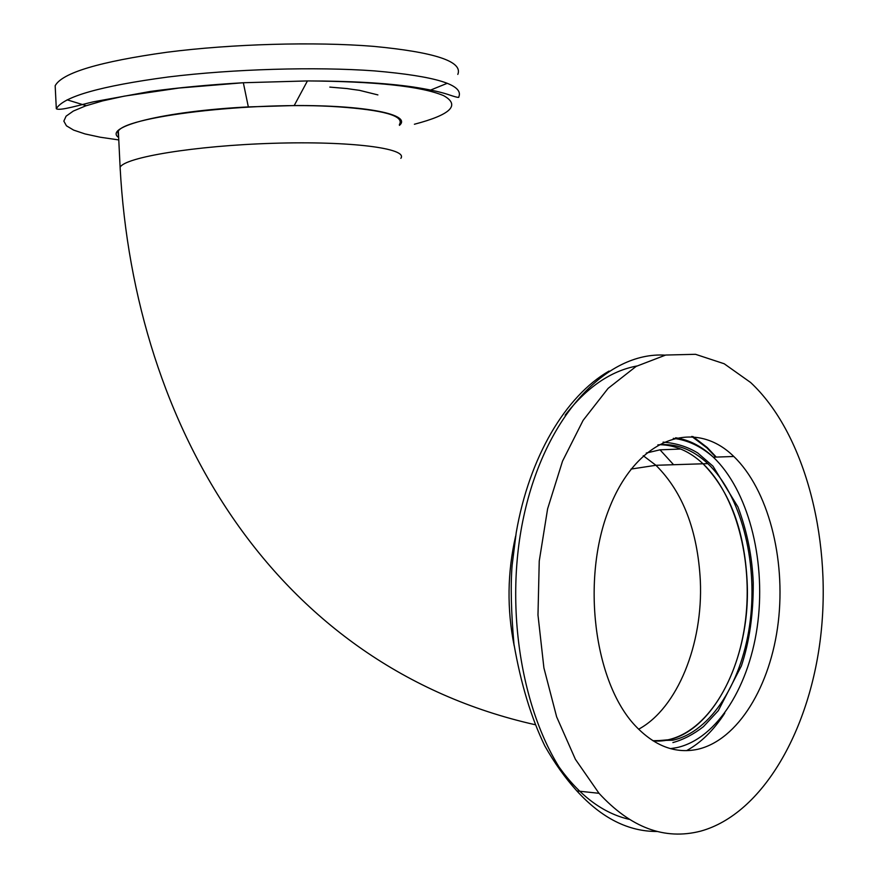 <?xml version="1.0" encoding="UTF-8"?>
<svg xmlns="http://www.w3.org/2000/svg" width="878" height="878" viewBox="0 0 878 878"><rect width="100%" height="100%" fill="white"/><g stroke="black" fill="none" stroke-linecap="round" stroke-linejoin="round"><path stroke-width="1.32" d="M724.756 713.166C713.781 730.167 701.061 742.667 686.563 750.646M691.732 436.421L707.075 448.021L715.702 457.109M747.134 581.51C744.489 530.334 729.783 491.098 703.026 463.782C689.757 451.347 675.281 444.981 659.608 444.696C675.281 444.981 689.757 451.347 703.026 463.782C735.83 494.907 752.896 559.802 745.499 620.219C738.168 680.615 706.592 731.44 667.971 739.814L654.626 740.977C707.47 744.204 751.425 663.461 747.134 581.51M55.446 91.345L55.171 85.726C62.151 72.841 99.401 61.679 166.919 52.241C232.066 43.889 314.576 41.584 373.315 46.336C434.961 52.164 463.123 61.515 457.811 74.4M447.275 83.289L428.87 90.774M86.209 105.689L67.112 99.829M329.81 87.098C358.356 89.622 337.778 87.46 359.442 90.324L377.891 94.912M118.662 137.517C102.715 126.827 163.945 111.188 248.331 106.907L294.196 105.558C366.653 105.097 412.276 114.722 399.424 125.367M118.618 136.551L117.904 132.304C119.43 117.048 253.226 100.871 338.853 106.875C382.907 110.035 403.243 115.666 399.852 123.743L399.38 124.446M697.549 749.329C675.314 753.982 654.483 746.059 635.079 725.546C593.901 681.646 581.115 579.074 609.08 508.801C636.517 437.99 694.355 417.621 733.799 456.483C768.063 489.452 785.887 558.134 778.27 622.14C770.708 686.124 737.904 740.198 697.549 749.329M700.666 831.137C763.004 813.928 811.074 728.861 821.16 631.984C831.279 535.02 803.666 432.009 750.635 382.512L724.185 363.755L695.508 354.306L665.722 355.041L636.111 366.411L608.092 388.383L583.102 420.375L562.535 461.137L547.609 508.823L539.246 561.053L537.984 615.05L543.91 667.928L556.641 716.843L575.386 759.294L599.005 793.295C630.821 827.789 664.701 840.4 700.666 831.137M672.899 742.568C683.271 739.704 693.455 734.403 703.443 726.655L718.303 710.664L741.383 665.919C749.45 641.719 753.412 614.018 753.247 582.816C752.205 556.641 747.112 531.333 737.948 506.913L712.98 466.174L697.736 452.971C687.507 446.704 675.961 443.094 663.088 442.139M657.852 444.883C675.917 443.072 692.577 449.327 707.833 463.628C740.615 494.808 757.67 559.835 750.284 620.373C742.953 680.889 711.399 731.813 672.811 740.209L652.881 740.725M692.885 436.509L707.207 447.495L716.272 457.087M514.19 645.868C506.858 609.145 507.341 572.533 515.649 536.019M659.993 449.799L673.591 464.725M400.851 158.336C408.424 148.404 350.827 140.831 273.003 143.301C195.245 145.649 124.336 157.338 120.11 167.325L120.275 170.475M638.602 729.234C677.476 708.305 703.201 643.969 700.337 580.786C697.67 530.553 682.875 492.064 655.932 465.285L643.245 455.704M55.171 85.726L56.313 108.729C63.337 96.624 100.597 86.055 168.093 77.001C233.23 68.989 315.685 66.596 374.39 70.888C435.982 76.188 464.111 84.881 458.766 96.986C459.468 98.018 455.55 97.074 447.034 94.155C439.088 91.641 427.74 89.238 412.978 86.955C385.661 83.015 350.487 81.006 307.432 80.93L294.196 105.558M118.782 139.931L100.224 137.22L85.023 133.928L73.62 130.098L66.443 125.806L63.842 121.131L66.091 116.17L73.335 111.056L85.583 105.909L102.682 100.882L124.303 96.13L178.903 88.052L243.305 82.741L307.443 80.93C376.223 81.434 421.649 86.351 443.697 95.68C460.588 105.173 450.82 114.689 414.394 124.248M670.463 748.627L676.96 747.595C717.436 738.585 750.361 684.983 757.944 621.503C765.594 558.013 747.705 489.869 713.331 457.186C701.763 446.287 689.197 439.812 675.632 437.771M665.195 355.151C606.665 351.43 545.337 415.996 523.782 516.297C501.975 616.378 525.834 734.304 576.879 790.946C601.671 818.131 628.45 831.642 657.216 831.477M636.802 366.016C610.671 370.955 586.789 387.341 565.158 415.162M558.88 766.779C579.59 795.709 602.988 813.226 629.076 819.317M534.856 724.646C275.736 666.139 134.114 428.124 120.11 167.325L118.365 131.524M680.757 449.031L660.015 449.821L646.274 453.048M630.997 469.082L655.932 465.285L707.833 463.628M56.313 108.729C59.627 111.254 81.533 104.482 93.375 101.826L150.368 91.433C178.805 87.591 209.787 84.694 243.338 82.741L248.331 106.907M733.799 456.483L713.331 457.186C700.853 446.243 687.507 439.966 673.283 438.363M599.005 793.295L576.879 790.946C565.092 777.897 554.413 762.894 544.821 745.927C531.223 717.919 520.939 683.995 513.97 644.167C511.117 611.79 510.502 585.56 512.104 565.476L516.209 532.683C529.28 456.999 565.575 396.044 609.069 371.054"/></g></svg>
